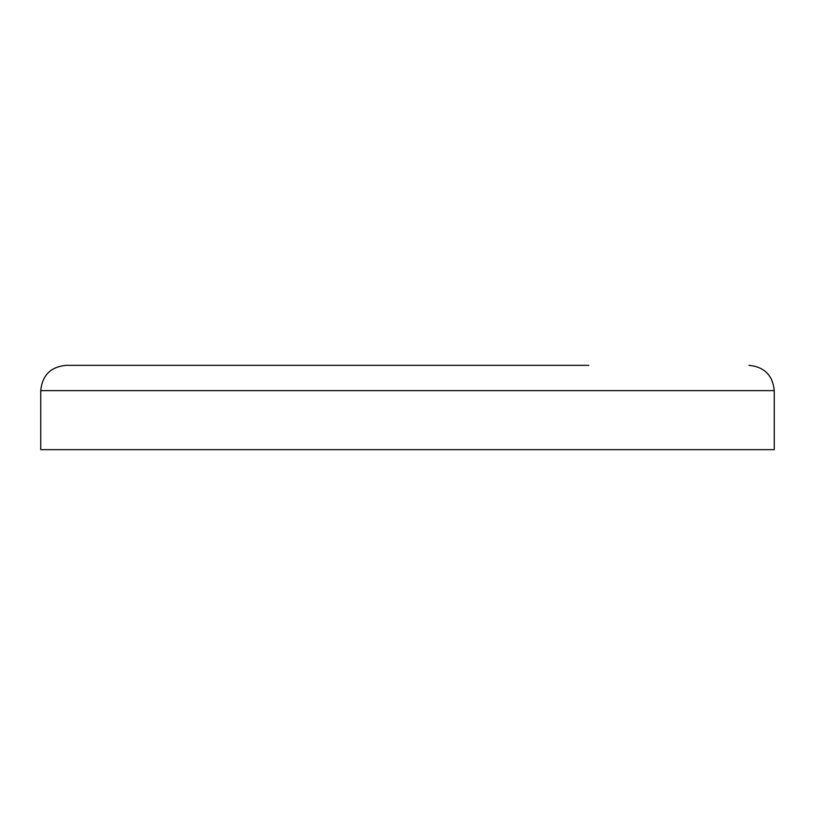 <?xml version="1.0" encoding="UTF-8"?>
<svg xmlns="http://www.w3.org/2000/svg" width="815" height="815" viewBox="0 0 815 815"><rect width="100%" height="100%" fill="white"/><g stroke="black" fill="none" stroke-linecap="round" stroke-linejoin="round"><path stroke-width="1.22" d="M40.75 390.64L774.25 390.64L774.25 449.656L40.75 449.656L40.75 390.64C42.248 375.277 50.683 366.842 66.046 365.344L407.5 365.344L66.046 365.344M588.766 365.344L407.5 365.344L588.766 365.344M774.25 390.64C772.752 375.277 764.317 366.842 748.954 365.344"/></g></svg>
